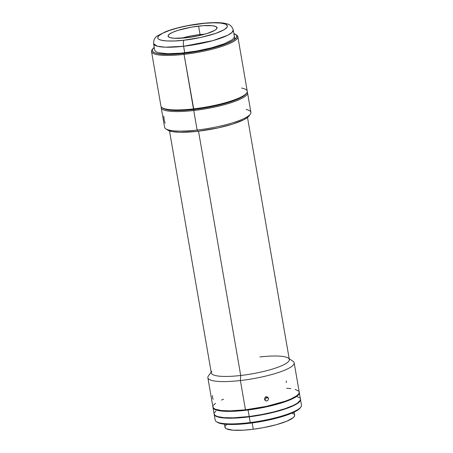 <?xml version="1.0" encoding="UTF-8"?>
<svg xmlns="http://www.w3.org/2000/svg" width="453" height="453" viewBox="0 0 453 453"><rect width="100%" height="100%" fill="white"/><g stroke="black" fill="none" stroke-linecap="round" stroke-linejoin="round"><path stroke-width="0.68" d="M198.595 26.11A24.841 4.898 170.2 0 1 217.049 27.695A24.841 4.898 170.2 0 1 186.545 37.741L198.448 35.776L207.1 33.516L214.677 30.396L216.313 29.213L217.038 27.639L215.656 26.438L212.287 25.708L203.114 25.691L191.443 27.146L178.04 30.334L172.944 32.208L169.535 34.054L168.108 35.719L168.329 36.659L170.396 37.712L174.371 38.267L186.545 37.741A24.841 4.898 170.2 0 1 168.091 36.155A24.841 4.898 170.2 0 1 198.595 26.11L200.056 34.57L198.595 26.11M183.992 40.204C173.759 41.665 152.882 41.863 158.771 35.787C165.583 29.609 191.608 24.445 201.149 23.647A5.051 1.382 -96.5 0 1 201.438 23.505A5.051 1.382 -96.5 0 1 201.715 23.584A5.051 1.382 83.5 0 0 201.438 23.505A5.051 1.382 83.5 0 0 201.149 23.647C211.381 22.186 232.259 21.987 226.37 28.058C219.558 34.241 193.533 39.405 183.992 40.204A5.051 1.382 83.5 0 0 183.607 46.268A5.051 1.382 -96.5 0 1 183.992 40.204L174.547 40.968L166.659 40.957L160.996 40.164L158.714 39.235L158.057 38.664L157.746 37.333L158.771 35.787L162.718 33.222L169.229 30.538L177.757 27.978L187.559 25.753L204.422 23.307L213.431 22.797L220.645 23.075L225.441 24.111L227.406 25.821L227.049 27.265L224.048 29.751L215.905 33.312L200.939 37.406L183.992 40.204M234.858 39.252L233.244 29.926A40.419 7.973 170.2 0 1 183.607 46.268L184.733 52.775L183.607 46.268L212.938 40.617L227.734 35.226L232.032 32.401L233.244 29.926C232.032 26.376 229.818 24.326 226.602 23.771C222.44 22.514 214.518 22.089 201.421 23.505C187.791 25.158 175.968 27.837 165.945 31.551L157.723 35.696C154.949 37.231 153.567 39.892 153.584 43.686L157.299 46.212L165.339 47.197L183.607 46.268A40.419 7.973 170.2 0 1 153.584 43.686L154.705 50.198M198.997 34.683A21.025 4.145 170.2 0 1 204.722 34.224L198.997 34.683L199.02 35.645L198.997 34.683A21.025 4.145 170.2 0 0 181.891 38.165L191.228 35.878L198.997 34.683M152.791 48.794A42.95 8.471 170.2 0 1 154.218 47.372L152.248 49.875L152.633 51.495L154.62 52.803L158.148 53.743L169.207 54.4L184.116 53.369A42.95 8.471 170.2 0 1 152.791 48.794L152.112 49.717A43.788 8.635 -9.8 0 0 184.054 54.377L193.471 108.884A43.788 8.635 -9.8 0 0 247.242 91.183L237.831 36.676A43.788 8.635 170.2 0 1 184.054 54.377A43.788 8.635 -9.8 0 0 236.653 35.113L235.702 34.473A42.95 8.471 170.2 0 1 184.116 53.369L184.054 54.377L184.116 53.369L196.483 51.574L208.68 49.066L216.194 47.106L225.826 43.913L232.757 40.674L236.404 37.661L236.84 35.906L236.443 35.13L233.884 33.613A42.95 8.471 170.2 0 1 235.702 34.473M236.126 34.802A43.788 8.635 170.2 0 1 237.831 36.676M151.529 51.58L160.94 106.087A43.788 8.635 -9.8 0 0 193.471 108.884L193.816 109.501A42.95 8.471 -9.8 0 0 245.979 93.964L246.659 93.046A43.788 8.635 170.2 0 1 193.471 108.884A43.788 8.635 170.2 0 1 162.117 107.644L163.069 108.284A42.95 8.471 -9.8 0 0 193.816 109.501L184.054 54.377A43.788 8.635 170.2 0 1 151.529 51.58A43.788 8.635 170.2 0 1 152.502 49.247M241.579 88.075A43.788 8.635 170.2 0 1 246.659 93.046M234.348 36.342L233.941 37.99L232.021 39.847L223.986 43.879L211.466 47.825L196.37 51.087L180.99 53.165L167.678 53.743L158.454 52.729L155.849 51.67L154.722 50.289M161.223 107.712L164.598 127.236A43.788 8.635 -9.8 0 0 197.123 130.034L193.754 110.509A43.788 8.635 170.2 0 1 161.223 107.712A43.788 8.635 170.2 0 1 161.279 106.868A43.788 8.635 -9.8 0 0 193.754 110.509L193.816 109.501A42.95 8.471 170.2 0 1 162.644 107.956M246.121 109.411A43.788 8.635 170.2 0 1 250.311 114.196A43.788 8.635 170.2 0 1 197.123 130.034A43.788 8.635 170.2 0 1 165.775 128.799L167.667 130.079A42.106 8.301 -9.8 0 0 197.814 131.268L197.123 130.034L197.814 131.268L180.051 132.276L172.35 131.636L167.667 130.079M249.071 115.866L247.072 117.803L243.567 119.869L232.655 124.111L217.989 127.939L197.814 131.268A42.106 8.301 -9.8 0 0 248.952 116.036L250.311 114.196M246.268 93.511A42.95 8.471 170.2 0 1 193.816 109.501L193.754 110.509A43.788 8.635 -9.8 0 0 247.185 92.027A43.788 8.635 170.2 0 1 247.525 92.808A43.788 8.635 170.2 0 1 193.754 110.509L197.123 130.034A43.788 8.635 -9.8 0 0 250.894 112.333L247.525 92.808M163.754 116.093L164.292 120.56L165.119 123.222M299.093 392.015L299.156 393.719L297.576 395.673L294.399 397.791L286.93 401.103L269.02 406.29L248.074 410.005A43.788 8.635 170.2 0 1 213.006 407.513A43.788 8.635 170.2 0 1 212.984 407.27L213.227 408.108L214.943 409.506L218.244 410.537L223.001 411.171L236.109 411.143L248.074 410.005L249.195 416.517L248.074 410.005A43.788 8.635 170.2 0 0 299.308 392.609L300.435 399.116L300.282 400.231L297.304 403.221L293.368 405.395L284.937 408.708L274.122 411.845L261.857 414.518L249.195 416.517A43.788 8.635 -9.8 0 0 300.435 399.116M213.006 407.513L214.133 414.025A43.788 8.635 -9.8 0 0 249.195 416.517L233.584 417.819L224.127 417.677L217.525 416.579L215.005 415.356L214.11 413.799M224.428 424.155L224.96 427.236A35.368 6.976 -9.8 0 0 253.278 429.246L252.191 422.938L253.278 429.246L263.504 427.638L276.494 424.659L286.942 421.16L293.261 417.666L294.541 416.092L294.49 414.716M293.957 414.116L291.908 413.125M226.364 424.761L225.079 426.335M224.943 427.054L225.662 428.312L226.523 428.844L233.029 430.186L243.618 430.163L253.278 429.246A35.368 6.976 -9.8 0 0 294.665 415.191L294.133 412.117M299.558 397.785L297.038 396.562M215.866 410.962L214.28 412.91M214.19 414.348L215.169 420.044A43.788 8.635 -9.8 0 0 250.237 422.536L249.252 416.839A43.788 8.635 170.2 0 1 214.19 414.348A43.788 8.635 170.2 0 1 214.167 414.184M216.998 422.02L221.279 423.68L228.759 424.45L238.799 424.274L250.532 423.159A42.95 8.471 -9.8 0 0 300.209 407.921L300.888 407.004A43.788 8.635 170.2 0 1 250.237 422.536A43.788 8.635 170.2 0 1 216.347 421.601L217.298 422.241A42.95 8.471 -9.8 0 0 250.532 423.159L250.237 422.536L250.532 423.159L262.95 421.199L282.27 416.562L293.855 412.247L297.712 410.118L300.214 407.915M300.271 398.85L300.339 400.554L298.754 402.502L295.577 404.62L290.928 406.828L277.995 411.16L261.913 414.846L245.135 417.321L230.215 418.21L219.422 417.372L216.121 416.341L214.405 414.942L214.167 414.127M300.452 399.28A43.788 8.635 170.2 0 1 300.492 399.444A43.788 8.635 170.2 0 1 249.252 416.839L250.237 422.536A43.788 8.635 -9.8 0 0 301.471 405.135L300.492 399.444M214.614 414.988A43.624 8.601 -9.8 0 0 237.967 417.898L237.916 417.609M261.171 414.648L261.222 414.942A43.624 8.601 -9.8 0 0 300.299 400.186M169.507 130.94L211.313 372.955A39.581 7.803 -9.8 0 0 240.713 375.486L198.516 131.189L240.713 375.486A39.581 7.803 170.2 0 1 211.84 371.273M211.177 372.173L208.454 375.877A43.788 8.635 -9.8 0 0 240.39 380.537L240.713 375.486L240.39 380.537A43.788 8.635 170.2 0 1 207.865 377.74L212.921 407.026A43.788 8.635 -9.8 0 0 245.452 409.823L240.39 380.537L245.452 409.823L266.432 406.358L284.971 401.29L290.673 399.076L296.681 395.814L298.765 393.81L299.207 392.021M286.245 382.626L286.37 380.99M264.643 399.688L265.962 398.77L266.29 397.196L268.544 398.447L268.216 400.016L266.913 400.933L266.121 400.95L264.841 400.084L264.569 398.527L265.469 397.19L266.211 396.868L267.717 397.139L268.544 398.447L266.29 397.196L266.007 396.454M267.576 397.055L268.544 398.447L268.216 400.016L266.913 400.933L265.39 400.65L264.552 399.336L264.897 397.774L266.211 396.868L267.717 397.139M212.474 395.509L212.525 397.689L213.125 399.269M298.804 391.233L295.163 389.37M290.832 388.617L286.602 388.317M223.539 399.212L221.477 400.073M215.469 403.329L213.386 405.339M212.955 406.267L213.346 407.915L215.379 409.246L221.313 410.531L230.243 410.877L245.452 409.823A43.788 8.635 -9.8 0 0 299.223 392.122L294.167 362.836A43.788 8.635 170.2 0 1 240.39 380.537A43.788 8.635 -9.8 0 0 292.989 361.273L289.178 358.702M259.914 356.953A39.581 7.803 170.2 0 1 288.25 358.074A39.581 7.803 170.2 0 1 240.713 375.486A39.581 7.803 -9.8 0 0 289.314 359.484L247.514 117.469"/></g></svg>
